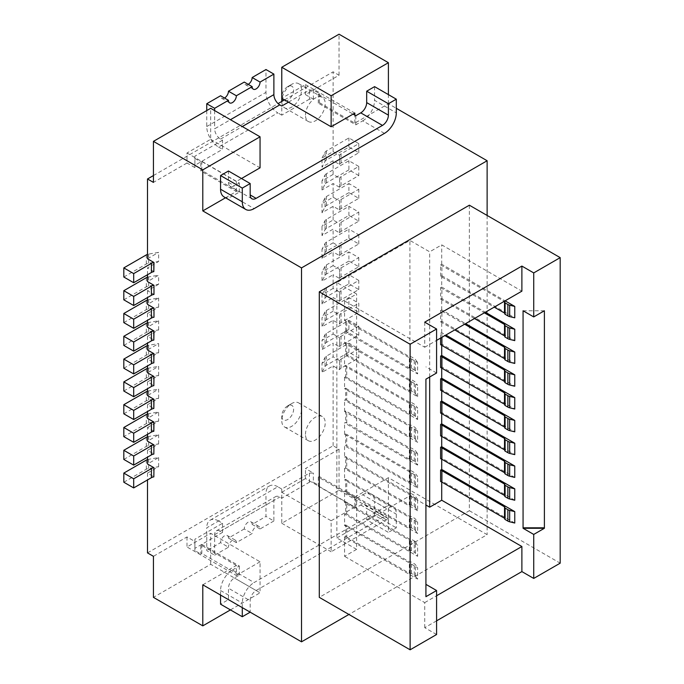 <?xml version="1.0" encoding="UTF-8"?>
<svg xmlns="http://www.w3.org/2000/svg" width="684" height="684" viewBox="0 0 684 684"><rect width="100%" height="100%" fill="white"/><g stroke="black" fill="none" stroke-linecap="round" stroke-linejoin="round"><path stroke-width="0.51" stroke-dasharray="3.42 2.56" d="M206.748 110.577L206.748 126.54A16.758 9.67 60 0 0 218.589 147.06L277.824 112.86A16.758 9.67 60 0 1 265.982 92.34L265.982 69.537M224.036 196.906A16.758 9.67 120 0 0 232.415 196.077L239.323 192.093L201.806 170.427L200.822 171L200.822 161.877L201.806 161.313L239.323 182.97L234.39 185.817A8.379 4.839 -60 0 1 230.2 186.236A8.379 4.839 -60 0 1 228.465 182.397L228.465 171M201.806 170.427L201.806 161.313M344.565 343.137L345.676 342.504L409.348 379.398A1.12 0.641 180 0 0 410.426 379.569A1.12 0.641 180 0 1 411.503 379.731L414.282 381.339A5.583 3.223 180 0 1 415.479 382.373L417.616 385.314L344.565 343.137L344.565 331.74L417.616 373.909L417.616 362.511L344.565 320.343L345.676 319.702L409.348 356.595A1.12 0.641 180 0 0 410.426 356.766A1.12 0.641 180 0 1 411.503 356.937L414.282 358.536A5.583 3.223 180 0 1 415.479 359.57L417.616 362.511M409.348 390.803A1.12 0.641 180 0 0 410.426 390.966A1.12 0.641 180 0 1 411.503 391.137L414.282 392.736A5.583 3.223 180 0 1 415.479 393.77L417.616 396.711L344.565 354.543L345.676 353.902L409.348 390.803L409.348 379.398M232.415 196.077L254.132 208.62M288.494 102.147L309.416 90.057L313.366 90.057L319.291 93.477L318.308 94.05L353.055 114.117M284.544 99.864L333.117 71.82L339.042 75.24L305.474 94.623L313.366 99.18L309.416 99.18L309.416 90.057M309.416 99.18L281.774 115.143L281.774 106.02M222.539 140.22L194.897 156.183L194.897 167.58L194.897 165.297L222.539 149.343L222.539 140.22L220.564 139.083A8.379 4.839 60 0 1 214.639 128.823L230.44 119.7M194.897 158.457L200.822 161.877M384.451 133.38L362.734 120.837L355.825 124.83L318.308 103.173L319.291 102.6L354.834 123.12L388.401 103.737L396.301 108.303M225.532 197.77L236.365 191.52L200.822 171M409.348 481.998A1.12 0.641 180 0 0 410.426 482.169A1.12 0.641 180 0 1 411.503 482.331L414.282 483.939A5.583 3.223 180 0 1 415.479 484.973L417.616 487.914L344.565 445.737L345.676 445.104L409.348 481.998L409.348 470.601L346.737 434.451L346.737 445.857M354.834 123.12L354.834 115.143M388.401 103.737L388.401 94.623M339.042 75.24L339.042 34.2M281.774 96.897A8.379 4.839 120 0 0 287.699 100.317A8.379 4.839 120 0 0 293.624 90.057A8.379 4.839 120 0 0 287.699 86.637A8.379 4.839 120 0 0 281.774 96.897L281.774 98.265L305.474 84.585L305.474 94.623M339.589 232.876L339.632 223.677L333.117 220.017L321.993 226.447L321.993 235.561L333.117 229.14L339.589 232.876L339.589 223.753M339.632 232.791A5.583 3.223 0 0 1 341.051 231.397L358.784 221.163L348.908 215.46L326.405 228.456A5.583 3.223 0 0 0 325.011 229.798L321.993 235.561M194.897 167.58L186.997 163.023L186.997 152.985L210.689 139.305L210.689 108.303M186.997 163.023L153.43 182.397M348.908 215.46L348.908 206.337L326.405 219.333A5.583 3.223 0 0 0 325.011 220.684L321.993 226.447M236.365 191.52L236.365 181.491L241.495 178.524M236.365 181.491L186.997 152.985M210.689 139.305L260.057 167.811M341.051 185.8L341.051 176.677L358.784 166.443L358.784 175.557L341.051 185.8A5.583 3.223 0 0 0 339.632 187.194L339.589 178.156L333.117 174.42L321.993 180.841L321.993 189.964L325.011 184.201L325.011 175.078L321.993 180.841M339.589 178.156L339.632 178.071A5.583 3.223 0 0 1 341.051 176.677M358.784 166.443L348.908 160.74L326.405 173.736A5.583 3.223 0 0 0 325.011 175.078M424.73 322.164L424.73 347.241L344.565 300.96L356.612 294.009L336.87 282.603L409.921 240.426L429.672 251.823L441.71 244.872L521.883 291.153M424.73 347.241L436.58 340.401M544.387 310.767L523.063 310.767M345.676 490.702L346.737 491.454L346.737 480.057L409.348 516.198A1.12 0.641 180 0 0 410.426 516.369A1.12 0.641 180 0 1 411.503 516.531L414.282 518.139A5.583 3.223 180 0 1 415.479 519.173L417.616 522.114L344.565 479.937L345.676 479.304L345.676 490.702L344.565 491.343L417.616 533.511L417.616 522.114M346.737 491.454L409.348 527.603L409.348 516.198M362.734 120.837A16.758 9.67 120 0 0 374.584 100.317L396.301 112.86M147.505 322.78A5.583 3.223 180 0 1 148.65 322.497L158.628 320.762L147.505 327.183M358.784 175.557L348.908 169.863L348.908 160.74M441.915 337.323L441.915 333.903L444.874 335.613M123.813 277.02L146.316 264.024A5.583 3.223 180 0 1 148.65 263.22L158.628 261.476L158.628 252.362L148.65 254.097A5.583 3.223 180 0 0 147.505 254.38M344.565 331.74L345.676 331.099L409.348 368.001A1.12 0.641 180 0 0 410.426 368.163A1.12 0.641 180 0 1 411.503 368.334L414.282 369.933A5.583 3.223 180 0 1 415.479 370.967L417.616 373.909M425.918 379.167L425.918 596.679M436.58 373.011L425.918 366.855M410.426 482.169L410.426 470.763A1.12 0.641 180 0 1 411.503 470.934L414.282 472.533A5.583 3.223 180 0 1 415.479 473.576L417.616 476.509L344.565 434.34L345.676 433.699L346.737 434.451M346.737 331.851L346.737 320.454M339.632 209.997A5.583 3.223 0 0 1 341.051 208.603L358.784 198.36L348.908 192.657L348.908 183.543L326.405 196.539A5.583 3.223 0 0 0 325.011 197.881L321.993 203.644L321.993 212.767L333.117 206.337L339.632 209.997L339.632 200.874L333.117 197.223L321.993 203.644M358.784 198.36L358.784 189.237L348.908 183.543M153.977 271.633L147.505 267.897L158.628 261.476M346.737 468.651L409.348 504.801L409.348 493.403L346.737 457.254L346.737 468.651L345.676 467.899L345.676 456.502L346.737 457.254M147.505 258.783L158.628 252.362M345.676 331.099L345.676 319.702M214.639 110.577L214.639 128.823M339.632 164.391A5.583 3.223 0 0 1 341.051 162.997L358.784 152.763L348.908 147.06L326.405 160.056A5.583 3.223 0 0 0 325.011 161.398L321.993 167.161L333.117 160.74L339.589 164.476L339.632 155.277L333.117 151.617L321.993 158.047L321.993 167.161M341.051 162.997L341.051 153.883L358.784 143.64L348.908 137.937L326.405 150.933A5.583 3.223 0 0 0 325.011 152.284L321.993 158.047M348.908 169.863L326.405 182.859A5.583 3.223 0 0 0 325.011 184.201M147.505 277.182A5.583 3.223 180 0 1 148.65 276.9L158.628 275.156L147.505 281.577M123.813 299.823L146.316 286.827A5.583 3.223 180 0 1 148.65 286.023L158.628 284.279L158.628 275.156M346.737 377.457L409.348 413.598L409.348 402.201L346.737 366.051L346.737 377.457L345.676 376.704L345.676 365.299L346.737 366.051M474.491 318.513L440.607 299.088L440.607 287.69L441.71 287.049L441.71 275.652L440.607 276.293L494.233 307.116M441.71 275.652L514.761 317.821M504.809 302.277L504.809 313.674A1.12 0.641 0 0 0 504.843 313.511A1.12 0.641 0 0 0 504.766 313.272M409.348 504.801A1.12 0.641 180 0 0 410.426 504.963A1.12 0.641 180 0 1 411.503 505.134L414.282 506.733A5.583 3.223 180 0 1 415.479 507.776L417.616 510.709L417.616 499.311L344.565 457.143L344.565 445.737M410.426 504.963L410.426 493.566A1.12 0.641 180 0 1 411.503 493.737L414.282 495.336A5.583 3.223 180 0 1 415.479 496.37L417.616 499.311M441.915 322.506L441.915 311.109L440.607 310.493L440.607 321.89L454.749 329.919M441.915 311.109L464.616 324.216M123.813 322.617L146.316 309.63A5.583 3.223 180 0 1 148.65 308.817L158.628 307.082L147.505 313.503L153.977 317.239M417.616 465.111L344.565 422.943L345.676 422.302L409.348 459.203A1.12 0.641 180 0 0 410.426 459.366A1.12 0.641 180 0 1 411.503 459.537L414.282 461.136A5.583 3.223 180 0 1 415.479 462.17L417.616 465.111L417.616 453.714L344.565 411.537L345.676 410.904L409.348 447.798A1.12 0.641 180 0 0 410.426 447.969A1.12 0.641 180 0 1 411.503 448.131L414.282 449.739A5.583 3.223 180 0 1 415.479 450.773L417.616 453.714M345.676 399.499L346.737 400.251L346.737 388.854L409.348 425.003A1.12 0.641 180 0 0 410.426 425.166A1.12 0.641 180 0 1 411.503 425.337L414.282 426.936A5.583 3.223 180 0 1 415.479 427.97L417.616 430.911L344.565 388.743L345.676 388.102L345.676 399.499L344.565 400.14L417.616 442.309L417.616 430.911M345.676 388.102L346.737 388.854M345.676 376.704L344.565 377.337L417.616 419.514L415.479 416.573A5.583 3.223 180 0 0 414.282 415.539L411.503 413.931A1.12 0.641 180 0 0 410.426 413.769L410.426 402.363A1.12 0.641 180 0 1 411.503 402.534L414.282 404.133A5.583 3.223 180 0 1 415.479 405.167L417.616 408.109L344.565 365.94L345.676 365.299M224.514 98.043A5.583 3.223 -60 0 1 221.719 98.316A5.583 3.223 -60 0 1 220.564 95.76M348.908 192.657L326.405 205.653A5.583 3.223 0 0 0 325.011 207.004L321.993 212.767M341.051 153.883A5.583 3.223 0 0 0 339.632 155.277M440.607 287.69L484.366 312.819M441.71 287.049L485.349 312.246M218.589 147.06L222.539 149.343M281.774 115.143L277.824 112.86M153.43 175.557L278.08 103.592M440.607 344.693L441.71 344.052L514.761 386.221M504.809 370.677L504.809 382.074A1.12 0.641 0 0 0 504.843 381.911A1.12 0.641 0 0 0 504.766 381.672M346.737 400.251L409.348 436.401A1.12 0.641 180 0 0 410.426 436.563A1.12 0.641 180 0 1 411.503 436.734L414.282 438.333A5.583 3.223 180 0 1 415.479 439.376L417.616 442.309M345.676 342.504L345.676 353.902M346.737 354.654L346.737 343.257M147.505 299.985A5.583 3.223 180 0 1 148.65 299.703L158.628 297.959L147.505 304.38M341.051 231.397L341.051 222.283A5.583 3.223 0 0 0 339.632 223.677M414.282 540.933A5.583 3.223 180 0 1 415.479 541.976L417.616 544.909L344.565 502.74L345.676 502.099L409.348 539.001A1.12 0.641 180 0 0 410.426 539.163A1.12 0.641 180 0 1 411.503 539.334L414.282 540.933L414.282 552.339A5.583 3.223 180 0 1 415.479 553.373L417.616 556.314L417.616 544.909M417.616 487.914L417.616 476.509M123.813 368.223L146.316 355.227A5.583 3.223 180 0 1 148.65 354.423L158.628 352.679L147.505 359.1L153.977 362.836M147.505 359.1L147.505 365.94M123.813 391.017L146.316 378.03A5.583 3.223 180 0 1 148.65 377.217L158.628 375.482L147.505 381.903L153.977 385.639M147.505 381.903L147.505 388.743M123.813 413.82L146.316 400.824A5.583 3.223 180 0 1 148.65 400.02L158.628 398.276L147.505 404.697L153.977 408.433M147.505 404.697L147.505 411.537M153.977 431.236L147.505 427.5L147.505 434.34M123.813 459.417L146.316 446.43A5.583 3.223 180 0 1 148.65 445.617L158.628 443.882L147.505 450.303L153.977 454.039M147.505 450.303L147.505 457.143M123.813 482.22L146.316 469.224A5.583 3.223 180 0 1 148.65 468.42L158.628 466.676L147.505 473.097L153.977 476.834M147.505 473.097L147.505 479.937M147.505 274.737L147.505 267.897M158.628 284.279L147.505 290.7L153.977 294.436M147.505 290.7L147.505 297.54M147.505 313.503L147.505 320.343M123.813 345.42L146.316 332.424A5.583 3.223 180 0 1 148.65 331.62L158.628 329.876L147.505 336.297L153.977 340.034M147.505 336.297L147.505 343.137M341.051 208.603L341.051 199.48A5.583 3.223 0 0 0 339.632 200.874M341.051 199.48L358.784 189.237M305.474 84.585L354.834 113.091M313.366 99.18L313.366 90.057M319.291 93.477L319.291 102.6M339.589 187.279L333.117 183.543L321.993 189.964M194.897 165.297L194.897 156.183M440.607 276.293L440.607 264.888L441.71 264.255L505.1 300.849M440.607 264.888L504.108 301.413M239.323 192.093L239.323 182.97M440.607 338.076L440.607 333.288L441.915 333.903M441.915 276.909L441.915 265.503M281.774 101.463L281.774 101.463A13.962 8.063 120 0 0 284.672 107.85A13.962 8.063 120 0 0 291.649 107.157A13.962 8.063 120 0 0 301.524 90.057A13.962 8.063 120 0 0 298.634 83.67A13.962 8.063 120 0 0 291.649 84.363L287.699 86.637L291.649 84.363A13.962 8.063 120 0 0 282.09 98.445M374.584 86.637L374.584 100.317M355.825 115.707L355.825 124.83M440.607 310.493L441.71 309.852L465.607 323.643M339.589 164.476L339.589 155.353M409.348 527.603A1.12 0.641 180 0 0 410.426 527.766A1.12 0.641 180 0 1 411.503 527.937L414.282 529.536A5.583 3.223 180 0 1 415.479 530.57L417.616 533.511M504.809 393.471L504.809 404.877A1.12 0.641 0 0 0 504.843 404.706A1.12 0.641 0 0 0 504.766 404.475M410.426 402.363A1.12 0.641 180 0 1 409.348 402.201M358.784 221.163L358.784 212.04L348.908 206.337M504.809 347.874L504.809 359.271A1.12 0.641 0 0 0 504.843 359.109A1.12 0.641 0 0 0 504.766 358.878M441.915 299.703L441.915 288.306M504.809 325.071L504.809 336.477A1.12 0.641 0 0 0 504.843 336.306A1.12 0.641 0 0 0 504.766 336.075M318.308 103.173L318.308 94.05M348.908 147.06L348.908 137.937M358.784 152.763L358.784 143.64M410.426 413.769A1.12 0.641 180 0 1 409.348 413.598M305.474 115.143A13.962 8.063 -60 0 1 311.562 101.087A13.962 8.063 -60 0 1 322.326 97.35A13.962 8.063 -60 0 1 325.216 103.737A13.962 8.063 -60 0 1 319.12 117.793A13.962 8.063 -60 0 1 308.364 121.53A13.962 8.063 -60 0 1 305.474 115.143M440.607 299.088L441.71 298.455L514.761 340.623M339.589 210.073L339.589 200.959M410.426 470.763A1.12 0.641 180 0 1 409.348 470.601M417.616 396.711L417.616 385.314M158.628 307.082L158.628 297.959M440.607 333.288L441.71 332.655L445.857 335.049M341.051 222.283L358.784 212.04M248.207 84.363A5.583 3.223 -60 0 1 245.419 84.636A5.583 3.223 -60 0 1 244.256 82.08M158.628 329.876L158.628 320.762M417.616 419.514L417.616 408.109M346.737 423.054L346.737 411.657M440.607 321.89L441.71 321.249L514.761 363.426M345.676 410.904L345.676 422.302M410.426 493.566A1.12 0.641 180 0 1 409.348 493.403M345.676 502.099L345.676 513.504L409.348 550.398A1.12 0.641 180 0 0 410.426 550.569A1.12 0.641 180 0 1 411.503 550.731L414.282 552.339M346.737 514.257L346.737 502.851M345.676 513.504L344.565 514.137L417.616 556.314M344.565 434.34L344.565 422.943M345.676 433.699L345.676 445.104M344.565 457.143L345.676 456.502M417.616 510.709L344.565 468.54L345.676 467.899M344.565 468.54L344.565 479.937M344.565 502.74L344.565 491.343M344.565 525.543L345.676 524.902L345.676 536.299L344.565 536.94L417.616 579.109L417.616 567.711L344.565 525.543L344.565 514.137M344.565 536.94L344.565 556.323L356.612 549.363L356.612 294.009M344.565 300.96L344.565 320.343M344.565 354.543L344.565 365.94M344.565 377.337L344.565 388.743M344.565 411.537L344.565 400.14M356.612 549.363L336.87 537.966L336.87 282.603M336.87 537.966L409.921 495.789L409.921 240.426M409.921 495.789L425.918 505.023M429.672 376.995L429.672 251.823M504.809 484.674L504.809 496.08A1.12 0.641 0 0 0 504.843 495.909A1.12 0.641 0 0 0 504.766 495.678M469.361 205.2L469.361 510.717L319.291 597.363M469.361 510.717L560.187 563.163M436.58 620.841L424.73 627.681L436.58 634.521M441.71 264.255L441.71 244.872M441.71 309.852L441.71 298.455M441.71 332.655L441.71 321.249M441.71 345.215L441.71 344.052M441.71 368.009L441.71 366.855L514.761 409.023M441.71 390.812L441.71 389.649L514.761 431.826M441.71 413.615L441.71 412.452L514.761 454.629M514.761 477.423L441.71 435.255L440.607 435.888M441.71 436.409L441.71 435.255M514.761 500.226L441.71 458.049L440.607 458.69M441.71 459.212L441.71 458.049M514.761 523.029L441.71 480.852L441.71 482.015M424.73 627.681L424.73 602.604L344.565 556.323M345.676 536.299L346.737 537.051L346.737 525.654L409.348 561.803A1.12 0.641 180 0 0 410.426 561.966A1.12 0.641 180 0 1 411.503 562.137L414.282 563.736A5.583 3.223 180 0 1 415.479 564.77L417.616 567.711M345.676 524.902L346.737 525.654M346.737 537.051L409.348 573.201L409.348 561.803M409.348 573.201A1.12 0.641 180 0 0 410.426 573.363A1.12 0.641 180 0 1 411.503 573.534L414.282 575.133A5.583 3.223 180 0 1 415.479 576.176L417.616 579.109M147.505 413.982A5.583 3.223 180 0 1 148.65 413.7L158.628 411.956L147.505 418.377M147.505 427.5L158.628 421.079L158.628 411.956M158.628 421.079L148.65 422.823A5.583 3.223 0 0 0 146.316 423.627L123.813 436.623M210.689 564.3L210.689 533.298L260.057 561.795L260.057 592.806L210.689 564.3L153.43 597.363M147.505 552.903L333.117 445.746L339.042 449.166L305.474 468.54L313.366 473.106L309.416 473.106L281.774 489.06L277.824 486.786L218.589 520.986L222.539 523.26L194.897 539.223L194.897 541.506L186.997 536.94L153.43 556.323M186.997 536.94L186.997 546.978L210.689 533.298M202.797 584.82L236.365 565.437L236.365 575.475L186.997 546.978M236.365 575.475L260.057 561.795M230.44 609.897L260.057 592.806M220.564 595.08L220.564 590.523A16.758 9.67 -60 0 1 232.415 570.003L254.132 582.537L384.451 507.306L362.734 494.763L355.825 498.756L318.308 477.09L319.291 476.526L354.834 497.046L388.401 477.663L487.128 534.666L348.908 614.463M236.365 565.437L200.822 544.926L200.822 554.04L201.806 553.476L239.323 575.133L234.39 577.98A8.379 4.839 120 0 0 228.465 588.24L228.465 599.637L220.564 604.203M232.415 570.003L239.323 566.01L201.806 544.353L200.822 544.926M339.042 449.166L339.042 490.206L281.774 523.26L281.774 492.258L331.142 520.755L331.142 551.766L388.401 518.703L388.401 477.663M281.774 523.26L331.142 551.766M354.834 497.046L354.834 507.075L305.474 478.578L305.474 468.54M331.142 520.755L354.834 507.075M358.784 348.84L358.784 357.963L341.051 368.197A5.583 3.223 0 0 0 339.632 369.599L339.632 360.477A5.583 3.223 0 0 1 341.051 359.083L358.784 348.84L348.908 343.146L326.405 356.133A5.583 3.223 0 0 0 325.011 357.484L321.993 363.247L321.993 372.361L333.117 365.94L339.632 369.599M147.505 459.588A5.583 3.223 180 0 1 148.65 459.297L158.628 457.562L147.505 463.983M147.505 436.785A5.583 3.223 180 0 1 148.65 436.503L158.628 434.759L147.505 441.18M158.628 398.276L158.628 389.162L147.505 395.583M158.628 375.482L158.628 366.359L147.505 372.78M158.628 352.679L158.628 343.556L147.505 349.977M333.117 151.617L333.117 71.82M333.117 174.42L333.117 160.74M333.117 197.223L333.117 183.543M333.117 220.017L333.117 206.337M333.117 311.22L321.993 317.641L321.993 326.764L333.117 320.343L339.589 324.079L339.589 314.956L333.117 311.22L333.117 297.54L339.589 301.276L339.589 292.162L333.117 288.426L333.117 274.737L339.589 278.482L339.589 269.359L333.117 265.623L333.117 251.943L321.993 258.364L321.993 249.241L333.117 242.82L333.117 229.14M333.117 265.623L321.993 272.044L321.993 281.167L333.117 274.737M333.117 288.426L321.993 294.847L321.993 303.961L333.117 297.54M333.117 320.343L333.117 334.023L321.993 340.444L321.993 349.567L333.117 343.146L333.117 356.826L321.993 363.247M333.117 445.746L333.117 365.94M158.628 466.676L158.628 457.562M158.628 443.882L158.628 434.759M305.474 434.34A13.962 8.063 -60 0 1 311.562 420.292A13.962 8.063 -60 0 1 322.326 416.547A13.962 8.063 -60 0 1 325.216 422.943A13.962 8.063 -60 0 1 319.12 436.99A13.962 8.063 -60 0 1 308.364 440.735A13.962 8.063 -60 0 1 305.474 434.34M301.524 409.263A13.962 8.063 120 0 0 298.634 402.867A13.962 8.063 120 0 0 291.649 403.56A13.962 8.063 120 0 0 281.774 420.66A13.962 8.063 120 0 0 284.672 427.055A13.962 8.063 120 0 0 295.428 423.31A13.962 8.063 120 0 0 301.524 409.263M281.774 416.103A8.379 4.839 120 0 0 287.699 419.523A8.379 4.839 120 0 0 293.624 409.263A8.379 4.839 120 0 0 287.699 405.843A8.379 4.839 120 0 0 281.774 416.103L281.774 420.66M358.784 357.963L348.908 352.26L326.405 365.256A5.583 3.223 0 0 0 325.011 366.598L321.993 372.361M339.589 369.676L339.632 360.477M358.784 326.046L358.784 335.16L341.051 345.403A5.583 3.223 0 0 0 339.632 346.797L339.632 337.674A5.583 3.223 0 0 1 341.051 336.28L358.784 326.046L348.908 320.343L326.405 333.339A5.583 3.223 0 0 0 325.011 334.681L321.993 340.444M358.784 335.16L348.908 329.466L348.908 320.343M348.908 329.466L326.405 342.453A5.583 3.223 0 0 0 325.011 343.804L321.993 349.567M339.589 324.079L339.632 323.994A5.583 3.223 180 0 1 341.051 322.6L358.784 312.366L348.908 306.663L348.908 297.54L326.405 310.536A5.583 3.223 0 0 0 325.011 311.878L321.993 317.641M348.908 306.663L326.405 319.659A5.583 3.223 0 0 0 325.011 321.001L321.993 326.764M358.784 312.366L358.784 303.243L348.908 297.54M341.051 322.6L341.051 313.477L358.784 303.243M339.589 314.956L339.632 314.871A5.583 3.223 0 0 1 341.051 313.477M321.993 303.961L325.011 298.198A5.583 3.223 0 0 1 326.405 296.856L348.908 283.86L358.784 289.563L341.051 299.797L341.051 290.683L358.784 280.44L348.908 274.746L326.405 287.733A5.583 3.223 0 0 0 325.011 289.084L321.993 294.847M339.589 292.162L339.632 292.077A5.583 3.223 0 0 1 341.051 290.683M333.117 242.82L339.589 246.556L339.589 255.679L333.117 251.943M487.128 215.46L487.128 534.666M339.042 490.206L388.401 518.703M339.589 360.562L333.117 356.826M333.117 334.023L339.589 337.759L339.589 346.882L333.117 343.146M339.589 301.276L339.632 292.077M341.051 299.797A5.583 3.223 0 0 0 339.632 301.191M358.784 289.563L358.784 280.44M348.908 283.86L348.908 274.746M339.589 255.679L339.589 246.556M339.632 255.594A5.583 3.223 0 0 1 341.051 254.2L358.784 243.957L348.908 238.263L326.405 251.259A5.583 3.223 0 0 0 325.011 252.601L321.993 258.364M358.784 243.957L358.784 234.843L341.051 245.077A5.583 3.223 180 0 0 339.632 246.471M348.908 238.263L348.908 229.14L358.784 234.843M326.405 251.259L326.405 242.136L348.908 229.14M326.405 242.136A5.583 3.223 0 0 0 325.011 243.478L321.993 249.241M339.589 278.482L339.632 278.397A5.583 3.223 0 0 1 341.051 277.003L358.784 266.76L348.908 261.066L348.908 251.943L326.405 264.939A5.583 3.223 0 0 0 325.011 266.281L321.993 272.044M348.908 261.066L326.405 274.053A5.583 3.223 0 0 0 325.011 275.404L321.993 281.167M341.051 277.003L341.051 267.88A5.583 3.223 0 0 0 339.632 269.274L339.589 269.359M341.051 267.88L358.784 257.637L348.908 251.943M358.784 266.76L358.784 257.637M348.908 352.26L348.908 343.146M281.774 492.258L305.474 478.578M319.291 476.526L319.291 485.64L313.366 482.22L313.366 473.106M309.416 473.106L309.416 482.22L313.366 482.22M319.291 485.64L318.308 486.213L355.825 507.87L360.759 505.023A8.379 4.839 -60 0 1 364.948 504.604A8.379 4.839 -60 0 1 366.684 508.443L388.401 520.986L388.401 532.383L366.684 519.84L366.684 508.443M318.308 477.09L318.308 486.213M242.29 607.623L242.29 603.057A16.758 9.67 -60 0 1 254.132 582.537M222.539 523.26L222.539 532.383L220.564 531.246A8.379 4.839 -120 0 0 216.375 530.827A8.379 4.839 -120 0 0 214.639 534.666L214.639 555.186L206.748 550.62L206.748 527.826L265.982 493.626L265.982 516.42L273.882 520.986L273.882 500.466A8.379 4.839 -120 0 1 275.609 496.627A8.379 4.839 -120 0 1 279.799 497.046L281.774 498.183L309.416 482.22M218.589 520.986A16.758 9.67 -120 0 0 210.21 520.148A16.758 9.67 -120 0 0 206.748 527.826M360.759 505.023L382.476 517.566L256.107 590.523A8.379 4.839 120 0 0 250.182 600.783L228.465 588.24M222.539 532.383L194.897 548.346L194.897 550.62L200.822 554.04M194.897 539.223L194.897 548.346M194.897 541.506L194.897 550.62M201.806 544.353L201.806 553.476M239.323 566.01L239.323 575.133M228.465 599.637L250.182 612.18L250.182 600.783M382.476 517.566A8.379 4.839 -60 0 1 386.665 517.147A8.379 4.839 -60 0 1 388.401 520.986M384.451 507.306A16.758 9.67 -60 0 1 392.83 506.468A16.758 9.67 -60 0 1 396.301 514.146L396.301 527.826L388.401 532.383M366.684 519.84L374.584 515.283L396.301 527.826M374.584 515.283L374.584 501.603L396.301 514.146M355.825 507.87L355.825 498.756M362.734 494.763A16.758 9.67 -60 0 1 371.113 493.934A16.758 9.67 -60 0 1 374.584 501.603M281.774 489.06L281.774 498.183M277.824 486.786A16.758 9.67 -120 0 0 269.453 485.956A16.758 9.67 -120 0 0 265.982 493.626M214.639 555.186L228.465 547.2L220.564 542.643L206.748 550.62M273.882 520.986L260.057 528.963A5.583 3.223 120 0 0 258.903 526.406A5.583 3.223 120 0 0 254.593 527.903A5.583 3.223 120 0 0 252.157 533.52L236.365 542.643A5.583 3.223 120 0 0 235.202 540.086A5.583 3.223 120 0 0 230.901 541.583A5.583 3.223 120 0 0 228.465 547.2M260.057 528.963L252.157 524.406L265.982 516.42M252.157 524.406A5.583 3.223 120 0 0 251.002 521.849A5.583 3.223 120 0 0 246.702 523.346A5.583 3.223 120 0 0 244.256 528.963L252.157 533.52M236.365 542.643L228.465 538.086L244.256 528.963M228.465 538.086A5.583 3.223 120 0 0 227.31 535.529A5.583 3.223 120 0 0 223.001 537.025A5.583 3.223 120 0 0 220.564 542.643M147.505 391.18A5.583 3.223 180 0 1 148.65 390.897L158.628 389.162M148.65 354.423L148.65 345.3L158.628 343.556M148.65 345.3A5.583 3.223 0 0 0 147.505 345.582M147.505 368.385A5.583 3.223 180 0 1 148.65 368.103L158.628 366.359M441.71 480.852L440.607 481.493M440.607 413.093L441.71 412.452M440.607 390.29L441.71 389.649M440.607 367.488L441.71 366.855M504.809 507.477L504.809 518.874A1.12 0.641 0 0 0 504.843 518.711A1.12 0.641 0 0 0 504.766 518.472M504.809 416.274L504.809 427.671A1.12 0.641 0 0 0 504.843 427.509A1.12 0.641 0 0 0 504.766 427.278M504.809 439.077L504.809 450.474A1.12 0.641 0 0 0 504.843 450.311A1.12 0.641 0 0 0 504.766 450.072M504.809 461.88L504.809 473.277A1.12 0.641 0 0 0 504.843 473.106A1.12 0.641 0 0 0 504.766 472.875M424.73 602.604L436.58 595.764M345.676 479.304L346.737 480.057M206.748 126.54L265.982 92.34M415.479 393.77L415.479 382.373M414.282 392.736L414.282 381.339M411.503 391.137L411.503 379.731M410.426 390.966L410.426 379.569M220.564 139.083L242.29 126.54M228.465 182.397L234.39 185.817M326.405 228.456L326.405 219.333M325.011 229.798L325.011 220.684M146.316 264.024L146.316 254.91M148.65 263.22L148.65 254.097M415.479 370.967L415.479 359.57M411.503 368.334L411.503 356.937M410.426 368.163L410.426 356.766M414.282 369.933L414.282 358.536M415.479 484.973L415.479 473.576M414.282 483.939L414.282 472.533M409.348 368.001L409.348 356.595M326.405 160.056L326.405 150.933M325.011 161.398L325.011 152.284M326.405 182.859L326.405 173.736M148.65 286.023L148.65 276.9M414.282 506.733L414.282 495.336M411.503 505.134L411.503 493.737M146.316 309.63L146.316 300.507M415.479 462.17L415.479 450.773M411.503 413.931L411.503 402.534M414.282 461.136L414.282 449.739M411.503 459.537L411.503 448.131M414.282 438.333L414.282 426.936M411.503 436.734L411.503 425.337M326.405 205.653L326.405 196.539M325.011 207.004L325.011 197.881M415.479 439.376L415.479 427.97M415.479 553.373L415.479 541.976M146.316 286.827L146.316 277.704M410.426 436.563L410.426 425.166M414.282 415.539L414.282 404.133M415.479 507.776L415.479 496.37M411.503 527.937L411.503 516.531M410.426 527.766L410.426 516.369M410.426 459.366L410.426 447.969M415.479 416.573L415.479 405.167M339.632 187.194L339.632 178.071M148.65 308.817L148.65 299.703M148.65 331.62L148.65 322.497M146.316 332.424L146.316 323.31M411.503 482.331L411.503 470.934M409.348 436.401L409.348 425.003M414.282 529.536L414.282 518.139M409.348 459.203L409.348 447.798M411.503 550.731L411.503 539.334M410.426 550.569L410.426 539.163M409.348 550.398L409.348 539.001M411.503 573.534L411.503 562.137M410.426 573.363L410.426 561.966M415.479 576.176L415.479 564.77M414.282 575.133L414.282 563.736M148.65 422.823L148.65 413.7M341.051 368.197L341.051 359.083M146.316 469.224L146.316 460.11M148.65 468.42L148.65 459.297M146.316 446.43L146.316 437.307M148.65 445.617L148.65 436.503M341.051 345.403L341.051 336.28M326.405 342.453L326.405 333.339M325.011 343.804L325.011 334.681M325.011 366.598L325.011 357.484M325.011 321.001L325.011 311.878M326.405 319.659L326.405 310.536M339.632 323.994L339.632 314.871M325.011 298.198L325.011 289.084M326.405 296.856L326.405 287.733M341.051 254.2L341.051 245.077M325.011 252.601L325.011 243.478M326.405 274.053L326.405 264.939M325.011 275.404L325.011 266.281M339.632 278.397L339.632 269.274M326.405 365.256L326.405 356.133M220.564 590.523L242.29 603.057M256.107 590.523L234.39 577.98M220.564 531.246L279.799 497.046M214.639 534.666L273.882 500.466M146.316 400.824L146.316 391.71M148.65 400.02L148.65 390.897M146.316 355.227L146.316 346.104M148.65 377.217L148.65 368.103M146.316 378.03L146.316 368.907M146.316 423.627L146.316 414.504M415.479 530.57L415.479 519.173M504.843 313.511L504.843 302.106M229.619 102.874L221.719 98.316M504.843 381.911L504.843 370.506M504.843 404.706L504.843 393.309M504.843 359.109L504.843 347.711M251.917 198.77L230.2 186.236M504.843 336.306L504.843 324.909M322.326 97.35L298.634 83.67M253.319 89.194L245.419 84.636M504.843 495.909L504.843 484.511M322.326 416.547L298.634 402.867M371.113 493.934L392.83 506.468M364.948 504.604L386.665 517.147M258.903 526.406L251.002 521.849M235.202 540.086L227.31 535.529M216.375 530.827L275.609 496.627M210.21 520.148L269.453 485.956M504.843 427.509L504.843 416.111M504.843 450.311L504.843 438.906M504.843 473.106L504.843 461.709M504.843 518.711L504.843 507.306M308.364 440.735L284.672 427.055M308.364 121.53L284.672 107.85M287.699 405.843L291.649 403.56"/><path stroke-width="1.03" d="M260.057 136.8L210.689 108.303L153.43 141.357L202.797 169.863L260.057 136.8L260.057 167.811L241.495 178.524M504.108 301.413L504.518 301.653A1.12 0.641 0 0 1 504.843 302.106A1.12 0.641 0 0 1 504.809 302.277A1.12 0.641 0 0 0 504.766 302.439A1.12 0.641 0 0 0 505.1 302.901L507.87 304.5A5.583 3.223 0 0 0 509.666 305.192L514.761 306.423L514.761 317.821L509.666 316.598L509.666 305.192M504.809 313.674A1.12 0.641 0 0 0 504.766 313.845A1.12 0.641 0 0 0 505.1 314.298L507.87 315.897A5.583 3.223 0 0 0 509.666 316.598M220.564 175.557L242.29 188.1L250.182 183.543L228.465 171L220.564 175.557L220.564 189.237A16.758 9.67 120 0 0 224.036 196.906L245.753 209.449A16.758 9.67 120 0 0 254.132 208.62L384.451 133.38A16.758 9.67 120 0 0 396.301 112.86L396.301 99.18L388.401 103.737L366.684 91.203L366.684 102.6L388.401 115.143L388.401 103.737M242.29 188.1L242.29 201.78A16.758 9.67 120 0 0 245.753 209.449M504.809 404.877A1.12 0.641 0 0 0 504.766 405.039A1.12 0.641 0 0 0 505.1 405.501L507.87 407.1A5.583 3.223 0 0 0 509.666 407.792L514.761 409.023L514.761 397.626L509.666 396.395A5.583 3.223 0 0 1 507.87 395.703L505.1 394.095A1.12 0.641 0 0 1 504.766 393.642A1.12 0.641 0 0 1 504.809 393.471A1.12 0.641 0 0 0 504.843 393.309A1.12 0.641 0 0 0 504.518 392.855L440.607 356.09L441.71 355.449L514.761 397.626M242.29 126.54L279.799 104.883L281.774 106.02L288.494 102.147M153.977 317.239L153.977 308.116L153.977 317.239M353.055 114.117L355.825 115.707L360.759 112.86L382.476 125.403L256.107 198.36A8.379 4.839 -60 0 1 251.917 198.77A8.379 4.839 -60 0 1 250.182 194.94L250.182 183.543M123.813 336.297L123.813 345.42L133.688 351.123L133.688 342L123.813 336.297L146.316 323.31A5.583 3.223 180 0 1 147.505 322.78M396.301 108.303L487.128 160.74L301.524 267.897L202.797 210.903L202.797 169.863M225.532 197.77L202.797 210.903M514.761 374.823L514.761 386.221L509.666 384.998L509.666 373.592L514.761 374.823L445.857 335.049M388.401 62.697L339.042 34.2L281.774 67.263L281.774 98.265L331.142 126.771L331.142 95.76L388.401 62.697L388.401 94.623M281.774 67.263L331.142 95.76M354.834 115.143L354.834 113.091L331.142 126.771M382.476 125.403A8.379 4.839 120 0 0 388.401 115.143M153.43 141.357L153.43 182.397L147.505 178.977L153.43 175.557M436.58 340.401L521.883 291.153L521.883 266.076L424.73 322.164L436.58 329.004L410.118 344.274L410.118 649.8L319.291 597.363L319.291 291.837L410.118 344.274M133.688 351.123L151.421 340.88A5.583 3.223 180 0 1 153.832 340.059L153.832 330.936A5.583 3.223 180 0 0 151.421 331.757L133.688 342M523.063 528.279L523.063 310.767L533.725 316.923L544.387 310.767L544.387 528.279L523.063 528.279L533.725 534.435L544.387 528.279M514.761 352.021L514.761 363.426L509.666 362.195L509.666 350.798L514.761 352.021L465.607 323.643M147.505 320.343L147.505 327.183L153.832 330.936M440.607 338.076L440.607 344.693L504.518 381.45L504.518 370.053L444.874 335.613M441.915 345.309L441.915 337.323M123.813 267.897L123.813 277.02L133.688 282.723L133.688 273.6L123.813 267.897L146.316 254.91A5.583 3.223 180 0 1 147.505 254.38M147.505 178.977L147.505 258.783L153.977 262.519L153.832 271.659A5.583 3.223 180 0 0 151.421 272.48L133.688 282.723M151.421 272.48L151.421 263.357L133.688 273.6M436.58 329.004L436.58 373.011L425.918 379.167L425.918 596.679L436.58 590.523L425.918 584.367M153.977 294.436L153.977 285.313L153.977 294.436M228.465 91.203L244.256 82.08L252.157 86.637L236.365 95.76L228.465 91.203A5.583 3.223 -60 0 1 224.514 98.043M279.799 104.883A8.379 4.839 60 0 1 273.882 94.623L273.882 74.103L260.057 82.08A5.583 3.223 -60 0 1 257.62 87.697A5.583 3.223 -60 0 1 253.319 89.194A5.583 3.223 -60 0 1 252.157 86.637M151.421 263.357A5.583 3.223 180 0 1 153.832 262.536L153.977 262.519M236.365 95.76A5.583 3.223 -60 0 1 233.928 101.377A5.583 3.223 -60 0 1 229.619 102.874A5.583 3.223 -60 0 1 228.465 100.317L220.564 95.76L206.748 103.737L206.748 110.577M214.639 110.577L214.639 108.303L228.465 100.317M123.813 290.7L123.813 299.823L133.688 305.517L133.688 296.403L123.813 290.7L146.316 277.704A5.583 3.223 180 0 1 147.505 277.182M504.766 313.272A1.12 0.641 0 0 0 504.518 313.05L504.518 301.653M494.233 307.116L504.518 313.05M454.749 329.919L504.518 358.655L504.518 347.25L464.616 324.216M123.813 313.503L123.813 322.617L133.688 328.32L133.688 319.197L123.813 313.503L146.316 300.507A5.583 3.223 180 0 1 147.505 299.985M153.832 317.256A5.583 3.223 180 0 0 151.421 318.077L133.688 328.32M151.421 318.077L151.421 308.963L133.688 319.197M153.832 294.462A5.583 3.223 180 0 0 151.421 295.283L133.688 305.517M151.421 295.283L151.421 286.16L133.688 296.403M484.366 312.819L504.518 324.455A1.12 0.641 0 0 1 504.843 324.909A1.12 0.641 0 0 1 504.809 325.071A1.12 0.641 0 0 0 504.766 325.242A1.12 0.641 0 0 0 505.1 325.695L507.87 327.303A5.583 3.223 0 0 0 509.666 327.995L514.761 329.226L514.761 340.623L509.666 339.392L509.666 327.995M485.349 312.246L514.761 329.226M278.08 103.592L284.544 99.864M504.809 382.074A1.12 0.641 0 0 0 504.766 382.245A1.12 0.641 0 0 0 505.1 382.698L507.87 384.297A5.583 3.223 0 0 0 509.666 384.998M360.759 112.86A8.379 4.839 120 0 0 366.684 102.6M147.505 274.737L147.505 281.577L153.977 285.313M151.421 286.16A5.583 3.223 180 0 1 153.832 285.339M147.505 297.54L147.505 304.38L153.977 308.116M151.421 308.963A5.583 3.223 180 0 1 153.832 308.142M504.809 336.477A1.12 0.641 0 0 0 504.766 336.639A1.12 0.641 0 0 0 505.1 337.101L507.87 338.7A5.583 3.223 0 0 0 509.666 339.392M151.421 363.683L151.421 354.56L133.688 364.803L123.813 359.1L123.813 368.223L133.688 373.917L151.421 363.683A5.583 3.223 180 0 1 153.832 362.862L153.977 353.714L147.505 349.977L147.505 343.137M147.505 365.94L147.505 372.78L153.977 376.516L153.832 385.665L153.977 376.516M147.505 388.743L147.505 395.583L153.977 399.319L153.832 408.459L153.832 399.345A5.583 3.223 180 0 0 151.421 400.157L133.688 410.4L123.813 404.697L123.813 413.82L133.688 419.523L133.688 410.4M147.505 411.537L147.505 418.377L153.977 422.113L153.832 431.262L153.832 422.139A5.583 3.223 180 0 0 151.421 422.96L133.688 433.203L123.813 427.5L123.813 436.623L133.688 442.317L133.688 433.203M147.505 434.34L147.505 441.18L153.977 444.916L153.832 454.065L153.977 444.916M147.505 457.143L147.505 463.983L153.977 467.719L153.832 476.859L153.977 467.719M147.505 479.937L147.505 552.903L153.43 556.323L153.43 597.363L202.797 625.86L230.44 609.897M348.908 614.463L301.524 641.823L202.797 584.82L202.797 625.86M301.524 641.823L301.524 267.897M153.977 330.919L153.832 340.059M521.883 266.076L533.725 272.916L560.187 257.637L469.361 205.2L319.291 291.837M504.518 347.25A1.12 0.641 0 0 1 504.843 347.711A1.12 0.641 0 0 1 504.809 347.874A1.12 0.641 0 0 0 504.766 348.045A1.12 0.641 0 0 0 505.1 348.498L507.87 350.097A5.583 3.223 0 0 0 509.666 350.798M504.809 359.271A1.12 0.641 0 0 0 504.766 359.442A1.12 0.641 0 0 0 505.1 359.895L507.87 361.503A5.583 3.223 0 0 0 509.666 362.195M505.1 300.849L514.761 306.423M504.766 382.245L504.766 370.839A1.12 0.641 0 0 1 504.809 370.677A1.12 0.641 0 0 0 504.843 370.506A1.12 0.641 0 0 0 504.518 370.053M366.684 91.203L374.584 86.637L396.301 99.18M260.057 82.08L252.157 77.523L265.982 69.537L273.882 74.103M504.766 404.475A1.12 0.641 0 0 0 504.518 404.253L504.518 392.855M504.766 370.839A1.12 0.641 0 0 0 505.1 371.301L507.87 372.9A5.583 3.223 0 0 0 509.666 373.592M474.491 318.513L504.518 335.853L504.518 324.455M282.09 98.445A13.962 8.063 120 0 0 281.774 101.463L281.774 98.265M214.639 108.303L206.748 103.737M252.157 77.523A5.583 3.223 -60 0 1 248.207 84.363M440.607 356.09L440.607 367.488L504.518 404.253M441.915 368.103L441.915 356.706M425.918 505.023L429.672 507.186L429.672 376.995M441.915 482.109L504.518 518.25L504.518 506.853L441.915 470.703L441.915 482.109L440.607 481.493L440.607 470.088L441.71 469.455L441.71 459.212M504.518 506.853A1.12 0.641 0 0 1 504.843 507.306A1.12 0.641 0 0 1 504.809 507.477A1.12 0.641 0 0 0 504.766 507.639A1.12 0.641 0 0 0 505.1 508.101L507.87 509.7A5.583 3.223 0 0 0 509.666 510.392L514.761 511.623L514.761 523.029L509.666 521.798L509.666 510.392M504.809 518.874A1.12 0.641 0 0 0 504.766 519.045A1.12 0.641 0 0 0 505.1 519.498L507.87 521.097A5.583 3.223 0 0 0 509.666 521.798M441.915 447.909L440.607 447.293L440.607 458.69L441.915 459.306L441.915 447.909L504.518 484.05A1.12 0.641 0 0 1 504.843 484.511A1.12 0.641 0 0 1 504.809 484.674A1.12 0.641 0 0 0 504.766 484.845A1.12 0.641 0 0 0 505.1 485.298L507.87 486.897A5.583 3.223 0 0 0 509.666 487.598L514.761 488.829L514.761 500.226L509.666 498.995L509.666 487.598M504.766 495.678A1.12 0.641 0 0 0 504.518 495.455L504.518 484.05M441.915 459.306L504.518 495.455M440.607 447.293L441.71 446.652L514.761 488.829M504.809 496.08A1.12 0.641 0 0 0 504.766 496.242A1.12 0.641 0 0 0 505.1 496.695L507.87 498.303A5.583 3.223 0 0 0 509.666 498.995M436.58 620.841L521.883 571.593L533.725 578.433L560.187 563.163L560.187 257.637M436.58 590.523L436.58 634.521L410.118 649.8M533.725 316.923L533.725 272.916M441.71 355.449L441.71 345.215M440.607 378.893L441.915 379.509L441.915 390.906L440.607 390.29L440.607 378.893L441.71 378.252L441.71 368.009M441.71 378.252L514.761 420.421L514.761 431.826L509.666 430.595L509.666 419.198L514.761 420.421M440.607 401.688L441.915 402.303L441.915 413.709L440.607 413.093L440.607 401.688L441.71 401.055L441.71 390.812M441.71 401.055L514.761 443.223L514.761 454.629L509.666 453.398L509.666 441.992L514.761 443.223M440.607 424.49L441.915 425.106L441.915 436.503L440.607 435.888L440.607 424.49L441.71 423.849L441.71 413.615M441.71 423.849L514.761 466.026L514.761 477.423L509.666 476.192L509.666 464.795L514.761 466.026M441.71 446.652L441.71 436.409M441.71 469.455L514.761 511.623M441.71 482.015L441.71 500.235L521.883 546.516L521.883 571.593M533.725 578.433L533.725 534.435M151.421 477.68L151.421 468.566L133.688 478.8L123.813 473.097L123.813 482.22L133.688 487.923L151.421 477.68A5.583 3.223 180 0 1 153.832 476.859M133.688 487.923L133.688 478.8M123.813 473.097L146.316 460.11A5.583 3.223 180 0 1 147.505 459.588M151.421 468.566A5.583 3.223 180 0 1 153.832 467.745M153.832 454.065A5.583 3.223 180 0 0 151.421 454.886L151.421 445.763L133.688 455.997L123.813 450.303L146.316 437.307A5.583 3.223 180 0 1 147.505 436.785M151.421 445.763A5.583 3.223 180 0 1 153.832 444.942M123.813 450.303L123.813 459.417L133.688 465.12L133.688 455.997M151.421 454.886L133.688 465.12M487.128 160.74L487.128 215.46M220.564 595.08L220.564 604.203L242.29 616.737L242.29 607.623M250.182 612.18L242.29 616.737M133.688 442.317L151.421 432.083A5.583 3.223 180 0 1 153.832 431.262M123.813 427.5L146.316 414.504A5.583 3.223 180 0 1 147.505 413.982M133.688 419.523L151.421 409.28A5.583 3.223 180 0 1 153.832 408.459M123.813 404.697L146.316 391.71A5.583 3.223 180 0 1 147.505 391.18M153.977 353.714L153.832 353.739A5.583 3.223 180 0 0 151.421 354.56M133.688 373.917L133.688 364.803M147.505 345.582A5.583 3.223 0 0 0 146.316 346.104L123.813 359.1M151.421 386.477L151.421 377.363L133.688 387.597L123.813 381.903L123.813 391.017L133.688 396.72L151.421 386.477A5.583 3.223 180 0 1 153.832 385.665M151.421 377.363A5.583 3.223 180 0 1 153.832 376.542M133.688 396.72L133.688 387.597M123.813 381.903L146.316 368.907A5.583 3.223 180 0 1 147.505 368.385M429.672 507.186L441.71 500.235M441.915 425.106L504.518 461.255A1.12 0.641 0 0 1 504.843 461.709A1.12 0.641 0 0 1 504.809 461.88A1.12 0.641 0 0 0 504.766 462.042A1.12 0.641 0 0 0 505.1 462.495L507.87 464.103A5.583 3.223 0 0 0 509.666 464.795M504.809 473.277A1.12 0.641 0 0 0 504.766 473.439A1.12 0.641 0 0 0 505.1 473.901L507.87 475.5A5.583 3.223 0 0 0 509.666 476.192M441.915 379.509L504.518 415.65A1.12 0.641 0 0 1 504.843 416.111A1.12 0.641 0 0 1 504.809 416.274A1.12 0.641 0 0 0 504.766 416.445A1.12 0.641 0 0 0 505.1 416.898L507.87 418.497A5.583 3.223 0 0 0 509.666 419.198M504.809 427.671A1.12 0.641 0 0 0 504.766 427.842A1.12 0.641 0 0 0 505.1 428.295L507.87 429.903A5.583 3.223 0 0 0 509.666 430.595M504.766 427.278A1.12 0.641 0 0 0 504.518 427.055L504.518 415.65M441.915 390.906L504.518 427.055M504.809 450.474A1.12 0.641 0 0 0 504.766 450.645A1.12 0.641 0 0 0 505.1 451.098L507.87 452.697A5.583 3.223 0 0 0 509.666 453.398M441.915 402.303L504.518 438.453A1.12 0.641 0 0 1 504.843 438.906A1.12 0.641 0 0 1 504.809 439.077A1.12 0.641 0 0 0 504.766 439.239A1.12 0.641 0 0 0 505.1 439.701L507.87 441.3A5.583 3.223 0 0 0 509.666 441.992M504.766 450.072A1.12 0.641 0 0 0 504.518 449.85L504.518 438.453M441.915 413.709L504.518 449.85M504.766 472.875A1.12 0.641 0 0 0 504.518 472.653L504.518 461.255M441.915 436.503L504.518 472.653M440.607 470.088L441.915 470.703M436.58 595.764L521.883 546.516M507.87 315.897L507.87 304.5M505.1 314.298L505.1 302.901M220.564 189.237L242.29 201.78M505.1 405.501L505.1 394.095M256.107 198.36L250.182 194.94M507.87 407.1L507.87 395.703M509.666 407.792L509.666 396.395M151.421 340.88L151.421 331.757M230.44 119.7L273.882 94.623M153.832 271.659L153.832 262.536M507.87 338.7L507.87 327.303M507.87 361.503L507.87 350.097M505.1 359.895L505.1 348.498M505.1 337.101L505.1 325.695M507.87 384.297L507.87 372.9M505.1 382.698L505.1 371.301M507.87 521.097L507.87 509.7M505.1 519.498L505.1 508.101M505.1 496.695L505.1 485.298M507.87 498.303L507.87 486.897M151.421 432.083L151.421 422.96M151.421 409.28L151.421 400.157M153.832 362.862L153.832 353.739M523.063 527.817L544.387 527.817M507.87 475.5L507.87 464.103M505.1 473.901L505.1 462.495M507.87 429.903L507.87 418.497M505.1 428.295L505.1 416.898M507.87 452.697L507.87 441.3M505.1 451.098L505.1 439.701M504.766 405.039L504.766 393.642M504.766 313.845L504.766 302.439M504.766 336.639L504.766 325.242M504.766 359.442L504.766 348.045M504.766 496.242L504.766 484.845M504.766 427.842L504.766 416.445M504.766 450.645L504.766 439.239M504.766 473.439L504.766 462.042M504.766 519.045L504.766 507.639"/></g></svg>
